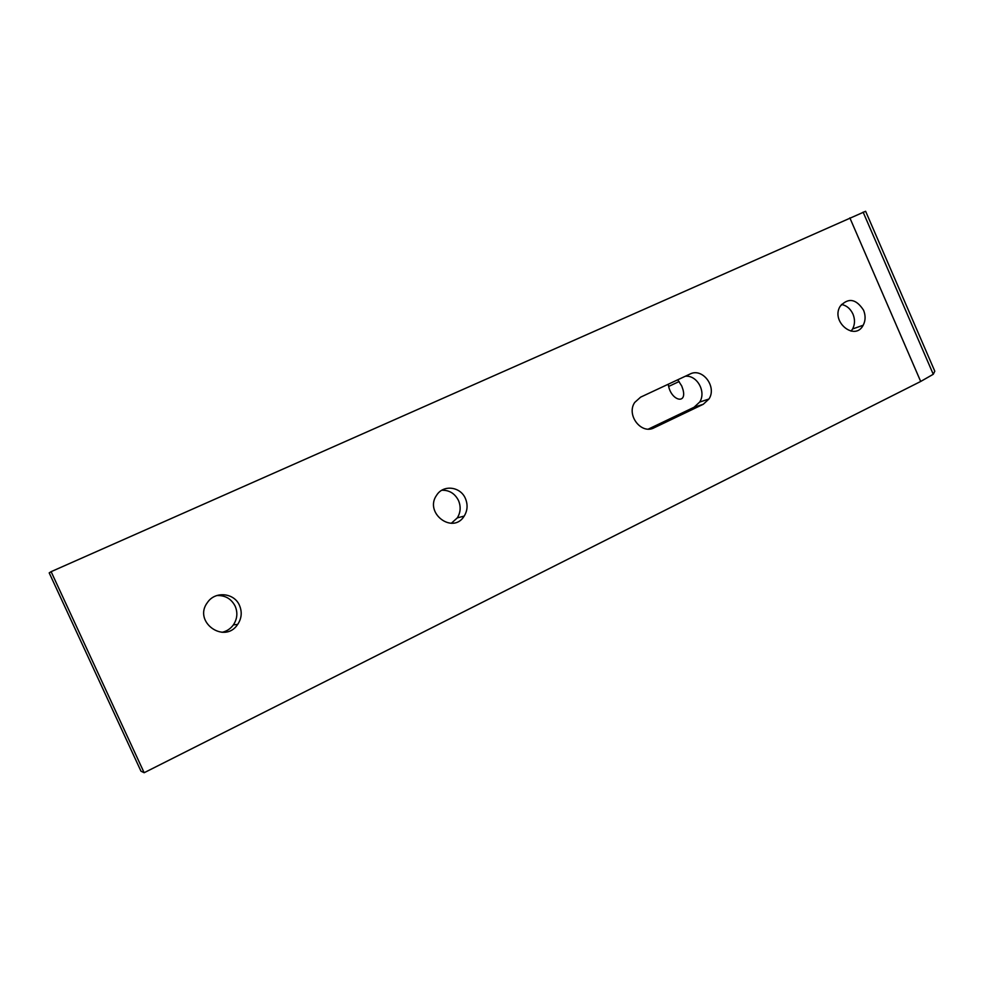 <?xml version="1.0" encoding="UTF-8"?>
<svg xmlns="http://www.w3.org/2000/svg" width="984" height="984" viewBox="0 0 984 984"><rect width="100%" height="100%" fill="white"/><g stroke="black" fill="none" stroke-linecap="round" stroke-linejoin="round"><path stroke-width="1.48" d="M677.73 379.799L681.74 385.986L683.019 389.738C686.943 404.535 671.814 400.82 668.64 386.454L668.222 384.24M849.856 217.882L920.692 381.46L144.156 772.723L51.119 571.667L865.625 211.277L934.8 371.226L933.262 374.277L863.116 212.113M239.506 605.455C242.261 612.073 241.658 618.382 237.697 624.397C224.45 644.741 192.52 621.605 207.55 602.368C215.275 590.855 234.303 592.786 239.506 605.455M465.432 498.568C467.966 504.743 467.548 510.573 464.202 516.083C452.861 534.915 423.76 512.885 436.712 495.112C443.366 484.386 460.561 486.539 465.432 498.568M708.96 399.012C717.164 386.786 702.465 367.389 689.969 374.068L640.609 397.155L634.729 402.431C625.996 414.941 641.297 434.854 654.151 427.782L703.265 404.276L708.96 399.012L699.673 402.062L694.028 407.278L648.419 429.073M863.558 310.194C865.711 315.581 865.6 320.587 863.189 325.237C854.911 341.583 830.533 321.694 840.139 306.307C848.257 297.426 856.055 298.718 863.558 310.194M51.119 571.667L49.2 572.885L140.983 771.198L144.156 772.723M920.692 381.46L933.262 374.277M216.787 595.554C225.164 595.197 231.289 598.739 235.176 606.181C237.894 612.712 237.292 618.948 233.38 624.877C230.527 628.788 226.738 631.273 222.04 632.318M441.816 490.241C449.344 490.057 454.916 493.501 458.532 500.585C461.029 506.686 460.623 512.443 457.302 517.879L451.324 523.291M685.258 376.269C697.004 374.806 706.487 391.817 699.673 402.062M841.418 304.462C846.56 305.458 850.41 308.668 852.968 314.093C855.108 319.419 854.985 324.376 852.599 328.976L851.062 331.153M650.584 428.901L654.151 427.782M694.028 407.278L703.265 404.276M668.64 386.454L679.157 381.521M237.697 624.397L233.38 624.877M464.202 516.083L457.302 517.879M863.189 325.237L852.599 328.976"/></g></svg>
